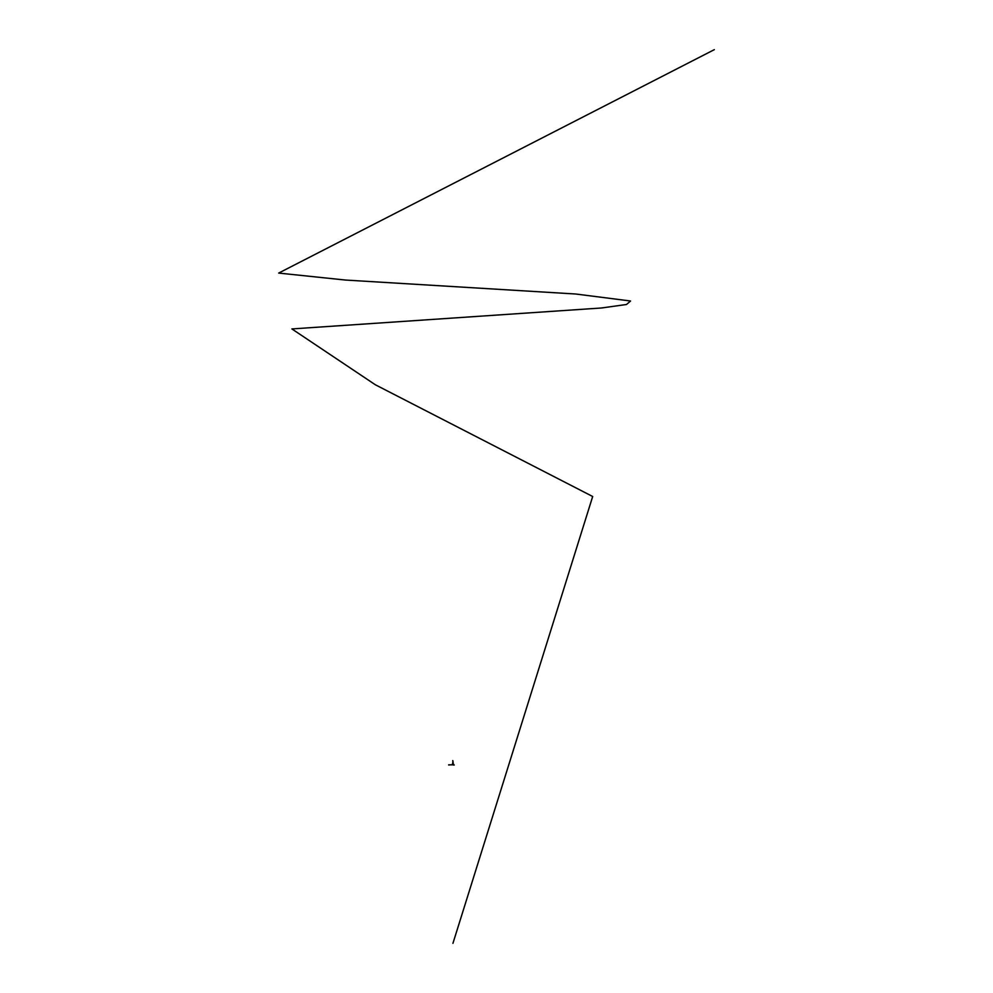 <?xml version="1.0" encoding="UTF-8"?>
<svg xmlns="http://www.w3.org/2000/svg" width="993" height="993" viewBox="0 0 993 993"><rect width="100%" height="100%" fill="white"/><g stroke="black" fill="none" stroke-linecap="round" stroke-linejoin="round"><path stroke-width="1.49" d="M452.932 764.784L452.671 763.89L452.671 764.784M452.671 763.89L453.466 763.89L453.193 764.784M452.535 764.833L448.65 764.833M448.65 764.995L450.313 764.833M454.273 764.995L453.342 764.995M453.131 762.897L452.932 761.048L452.758 762.897M452.845 761.792L452.994 761.135M453.143 763.754L452.398 763.89M452.882 762.897L452.895 761.11L452.882 762.897M453.143 762.475L452.746 760.576M452.82 761.792L452.758 762.909M452.932 943.35L592.684 496.5L375.379 384.787L291.892 328.931L601.547 307.979L626.509 304.491L630.555 301.003L575.729 294.015L345.452 280.051L278.673 273.075L714.327 49.65"/></g></svg>
